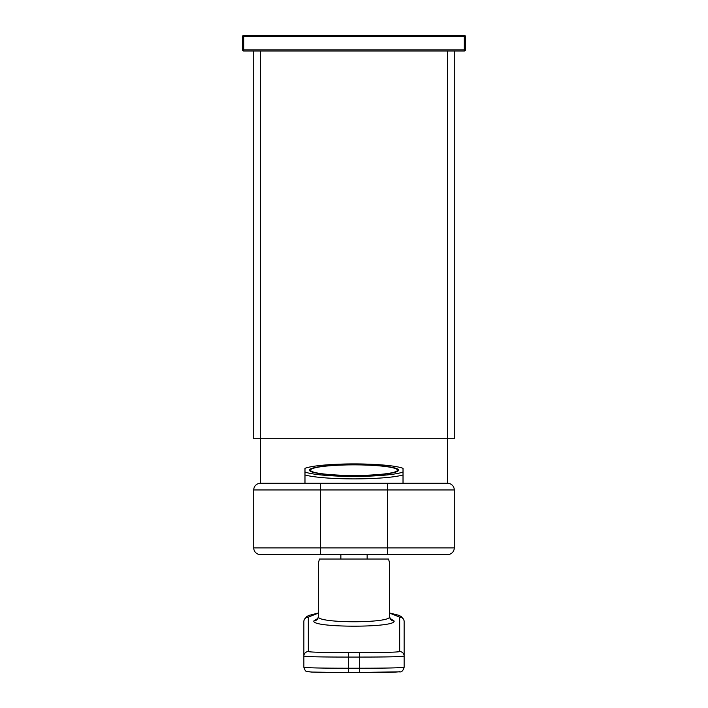 <?xml version="1.0" encoding="UTF-8"?>
<svg xmlns="http://www.w3.org/2000/svg" width="708" height="708" viewBox="0 0 708 708"><rect width="100%" height="100%" fill="white"/><g stroke="black" fill="none" stroke-linecap="round" stroke-linejoin="round"><path stroke-width="1.06" d="M354 475.457A43.453 5.292 0 0 0 397.454 470.165A43.453 5.292 0 0 0 354 464.864A43.453 5.292 0 0 0 310.546 470.165A43.453 5.292 0 0 0 354 475.457M427.977 554.585L280.023 554.585M354 478.891A53.481 6.514 180 0 1 304.98 474.98L304.98 471.988A51.25 6.248 0 0 0 354 476.404A51.25 6.248 0 0 0 403.02 471.988L403.02 474.98A53.481 6.514 180 0 1 354 478.891M260.411 554.585A6.682 6.682 0 0 1 253.73 547.895L387.426 547.895L387.426 489.963L320.574 489.963L320.574 554.585L260.411 554.585A6.682 6.682 0 0 1 253.73 547.895L253.73 489.963A6.682 6.682 0 0 1 260.411 483.281L304.98 483.281L304.98 474.98M403.02 471.988L403.02 468.342A51.25 6.248 0 0 0 354 463.917A51.25 6.248 0 0 0 304.98 468.342L304.98 471.988M354 464.731A44.569 5.434 0 0 0 309.431 470.165A44.569 5.434 0 0 0 354 475.59A44.569 5.434 0 0 0 398.569 470.165A44.569 5.434 0 0 0 354 464.731M447.589 554.585A6.682 6.682 0 0 0 454.27 547.895A6.682 6.682 0 0 1 447.589 554.585L387.426 554.585L387.426 547.895L454.27 547.895L454.27 489.963A6.682 6.682 0 0 0 447.589 483.281L447.589 438.712L260.411 438.712L260.411 483.281L447.589 483.281A6.682 6.682 0 0 1 454.27 489.963L387.426 489.963L387.426 483.281M454.27 50.994L454.27 438.712L447.589 438.712L447.589 50.994M260.411 50.994L260.411 438.712L253.73 438.712L253.73 50.994M464.298 50.994L464.298 36.515L465.413 36.515L465.413 49.887A1.115 1.115 0 0 1 464.298 50.994L243.702 50.994L243.702 49.887L465.413 49.887M243.702 50.994A1.115 1.115 0 0 1 242.587 49.887L242.587 36.515A1.115 1.115 0 0 1 243.702 35.4L464.298 35.4A1.115 1.115 0 0 1 465.413 36.515M403.02 483.281L403.02 474.98M318.352 616.535C315.927 623.456 391.515 623.518 389.648 616.606L389.648 563.046L388.524 559.037L319.476 559.037L318.352 563.046L318.334 616.889A4.46 4.416 -174.5 0 0 318.352 616.588M390.232 618.491L394.108 621.022C396.161 627.987 310.52 627.854 313.892 620.872L317.768 618.491M394.108 621.022A4.46 4.416 5 0 1 389.648 616.606L390.25 618.819M318.352 613.119L308.325 617.102L308.325 651.581C310.732 652.236 324.105 652.555 348.433 652.546L359.567 652.546C383.948 652.555 397.321 652.236 399.675 651.581L399.675 617.102L389.648 613.119M399.675 617.102A4.46 4.407 -0 0 1 404.135 621.509L404.135 656.042C401.524 656.732 386.674 657.086 359.567 657.077L348.433 657.077C321.388 657.086 306.529 656.741 303.865 656.042L303.865 621.509A4.46 4.407 0 0 1 308.325 617.102M399.675 651.581A4.46 4.452 0 0 1 404.135 656.042L404.135 667.184C403.171 670.777 401.569 672.335 399.321 671.848L348.433 672.6C324.025 672.609 310.653 672.29 308.325 671.635M308.325 651.581A4.46 4.452 0 0 0 303.865 656.042L303.865 667.184C306.476 667.874 321.326 668.219 348.433 668.219L359.567 668.219C386.612 668.219 401.471 667.874 404.135 667.184A4.46 4.452 180 0 1 404.135 667.361M399.675 671.635C397.294 672.29 383.922 672.609 359.567 672.6L348.433 672.6L348.433 652.546M320.574 483.281L320.574 489.963L253.73 489.963M242.587 49.887L243.702 49.887L243.702 35.4M242.587 36.515L464.298 36.515L464.298 35.4M313.892 620.872A4.46 4.416 -174.5 0 0 318.334 616.889L317.635 618.863M359.567 652.546L359.567 672.6M348.433 672.6L311.086 672.051C305.626 670.883 305.918 672.927 303.865 667.184A4.46 4.452 180 0 0 303.865 667.361M397.454 471.369L397.454 470.165M310.546 471.369L310.546 470.165M367.142 559.037L367.142 554.585M340.858 559.037L340.858 554.585M303.865 621.509L303.998 620.323L306.52 616.721L308.803 615.456L318.352 613.004M404.135 621.509L404.002 620.323L401.489 616.721L398.914 615.332L389.648 613.004"/></g></svg>
